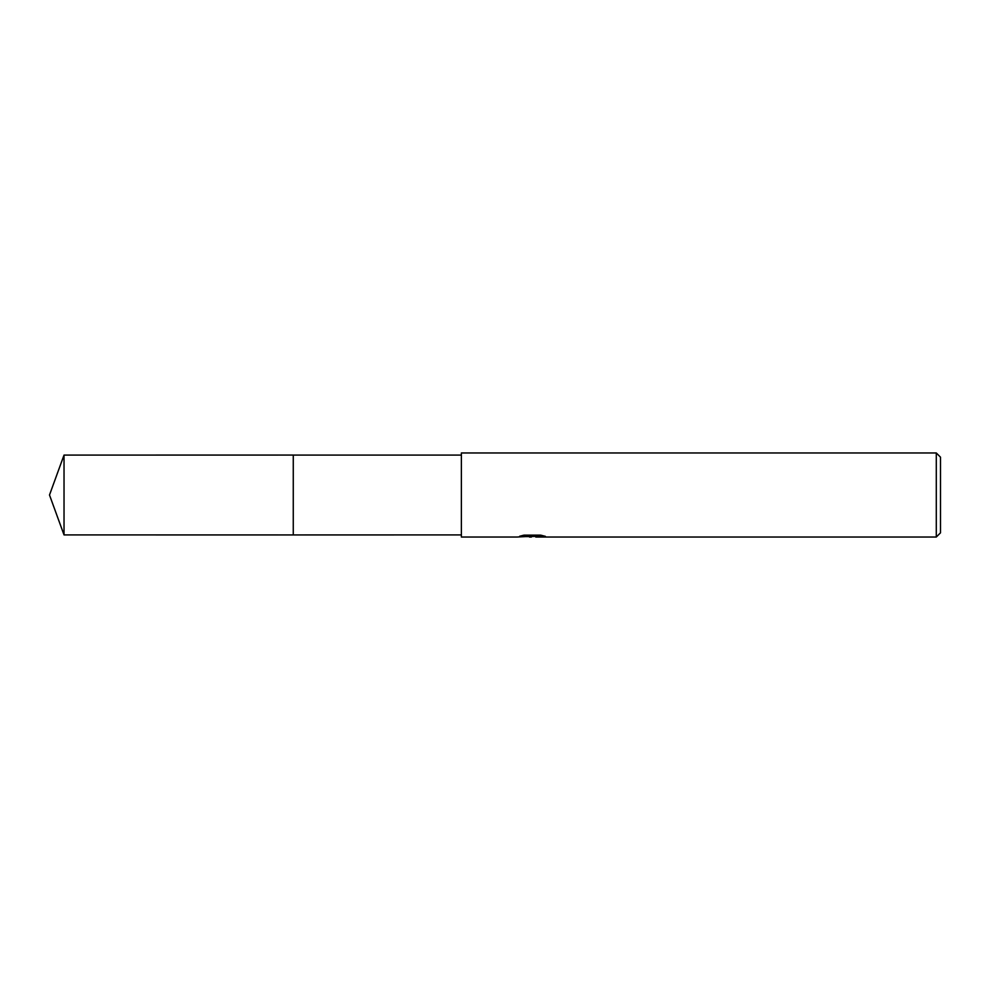 <?xml version="1.0" encoding="UTF-8"?>
<svg xmlns="http://www.w3.org/2000/svg" width="990" height="990" viewBox="0 0 990 990"><rect width="100%" height="100%" fill="white"/><g stroke="black" fill="none" stroke-linecap="round" stroke-linejoin="round"><path stroke-width="1.49" d="M461.377 534.922L293.263 534.934L293.275 455.078L461.377 455.078M293.263 534.934L293.263 455.066L293.263 534.934L64.028 534.922L64.028 455.078L293.263 455.066M535.714 536.37L526.544 536.617M531.432 537.025L529.44 537.025M936.293 537.025L936.293 452.975L940.5 457.17L940.5 532.83L936.293 537.025L535.875 537.025L535.714 536.159L541.765 535.38M522.918 535.367L533.103 535.367L533.103 536.234L517.126 537.025L461.377 537.025L461.377 452.975L936.293 452.975M535.714 536.184L519.663 536.234L524.044 535.132L540.627 535.132L545.428 536.357L535.714 537.001M64.028 455.078L49.5 495L64.028 534.922"/></g></svg>
